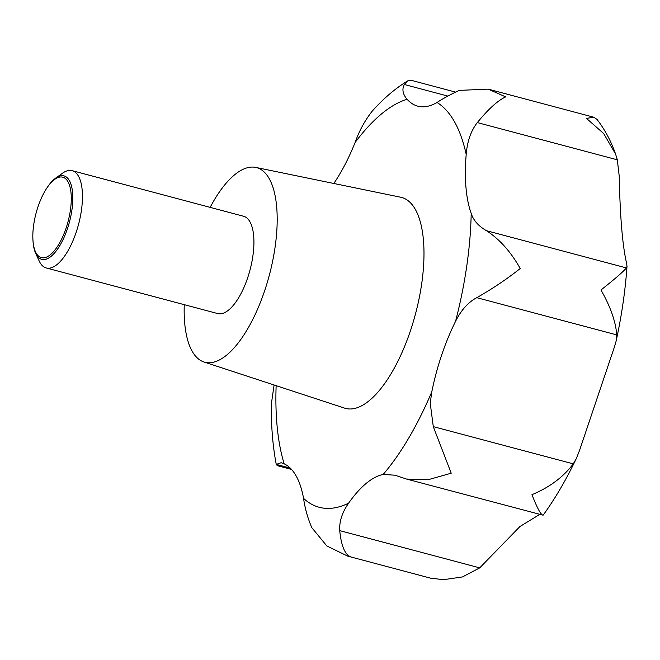 <?xml version="1.0" encoding="UTF-8"?>
<svg xmlns="http://www.w3.org/2000/svg" width="660" height="660" viewBox="0 0 660 660"><rect width="100%" height="100%" fill="white"/><g stroke="black" fill="none" stroke-linecap="round" stroke-linejoin="round"><path stroke-width="0.99" d="M291.53 469.441L277.357 465.671L276.251 464.384L281.16 462.718L284.171 463.84A120.838 47.99 104.9 0 1 303.559 498.358C304.961 508.332 307.709 518.1 311.792 527.645L326.832 545.952L347.655 556.108L350.633 556.826C344.866 554.507 341.236 545.779 339.735 530.632C339.182 521.598 342.136 512.44 348.604 503.176A120.838 47.99 104.9 0 1 383.179 474.433L394.911 475.2L406.461 479.036L428.084 479.737L451.217 473.204L433.29 426.632L430.221 403.111L431.83 391.71A120.838 47.99 104.9 0 1 455.557 321.354C461.126 310.109 468.196 302.222 476.767 297.676C492.377 288.841 506.863 279.114 520.229 268.513C510.823 251.79 499.57 239.184 486.469 230.703C478.5 226.132 473.401 220.366 471.19 213.395A120.838 47.99 104.9 0 1 466.199 154.407C467.247 141.364 470.959 130.754 477.32 122.579C488.548 108.875 498.011 100.312 505.709 96.888L488.194 89.141L459.228 90.379C449.666 94.924 442.266 98.967 437.035 102.49A120.838 47.99 104.9 0 1 417.763 106.161A120.838 47.99 104.9 0 1 407.088 99.289C402.732 94.165 401.808 89.24 404.332 84.505L407.599 80.908L411.304 80.33L455.441 92.07M615.607 154.143C611.086 141.19 604.873 129.583 596.97 119.336L593.818 117.232L586.451 118.363L603.694 133.559L615.607 154.143L617.306 159.811L619.229 176.187C620.07 216.777 622.529 245.809 626.596 263.266L627 266.335L626.456 267.935C622.933 271.994 614.435 279.345 600.971 289.988C610.483 306.677 615.747 321.651 616.754 334.909L616.077 341.269L614.526 346.64L579.505 450.499L576.419 458.345L573.276 463.864C563.343 477.056 549.574 487.327 531.96 494.678C537.256 508.258 540.961 515.089 543.089 515.179L543.271 515.031C555.258 498.399 566.305 479.507 576.411 458.345M539.657 514.462L519.973 526.498L479.721 567.864L462.47 576.931L443.751 579.67L431.376 578.3L443.751 579.67M407.599 80.908C395.2 88.564 383.6 98.431 372.793 110.517L372.075 111.325C364.79 120.64 359.123 131.035 355.088 142.527A120.838 47.99 104.9 0 1 333.811 183.472M210.144 207.364A100.691 39.988 104.9 0 1 255.676 167.401A100.691 39.988 104.9 0 1 256.674 311.207A100.691 39.988 104.9 0 1 203.923 361.977A100.691 39.988 104.9 0 1 184.264 304.673M255.676 167.401L400.661 197.224A109.139 43.345 104.9 0 1 401.75 353.092A109.139 43.345 104.9 0 1 344.57 408.119L203.923 361.977M47.165 187.597L47.784 186.681A43.205 17.16 104.9 0 1 55.704 178.084L62.502 173.225A50.35 19.998 104.9 0 1 72.146 170.66A50.35 19.998 104.9 0 1 72.204 242.459A50.35 19.998 104.9 0 1 46.258 267.968A50.35 19.998 104.9 0 1 39.171 260.956L35.681 253.358A43.205 17.16 104.9 0 1 33.082 241.964L33 240.859A41.621 16.533 -75.1 0 0 62.807 236.544A41.621 16.533 -75.1 0 0 69.572 185.476A41.621 16.533 -75.1 0 0 47.165 187.597A41.621 16.533 -75.1 0 0 41.308 198.28A41.621 16.533 -75.1 0 0 33 240.859M72.146 170.66L243.614 216.265A50.35 19.998 104.9 0 1 243.672 288.065A50.35 19.998 104.9 0 1 217.734 313.574L46.258 267.968M55.704 178.084A43.205 17.16 104.9 0 1 72.319 190.253A43.205 17.16 104.9 0 1 64.02 237.484A43.205 17.16 104.9 0 1 35.681 253.358M274.082 384.986L271.359 403.986C271.095 425.799 272.728 445.945 276.26 464.442M406.461 479.036L543.089 515.179M431.83 391.71A211.456 83.977 104.9 0 1 428.175 400.125A211.456 83.977 104.9 0 1 383.179 474.433M339.735 530.632L479.721 567.864M276.251 464.384L290.243 468.105M404.332 84.505L447.81 96.071M477.32 122.579L617.306 159.811M486.469 230.703L626.456 267.935M476.767 297.676L616.754 334.909M433.29 426.632L573.276 463.864M355.088 142.527A211.456 83.977 104.9 0 1 407.088 99.289M437.035 102.49A211.456 83.977 104.9 0 1 466.199 154.407M284.171 463.84A211.456 83.977 104.9 0 1 276.136 385.663M348.604 503.176A211.456 83.977 104.9 0 1 303.559 498.358M471.19 213.395A211.456 83.977 104.9 0 1 455.557 321.354M347.655 556.108L432.415 578.655M488.194 89.141L593.818 117.232M616.077 341.269C621.67 315.686 625.317 290.705 627 266.343"/></g></svg>
